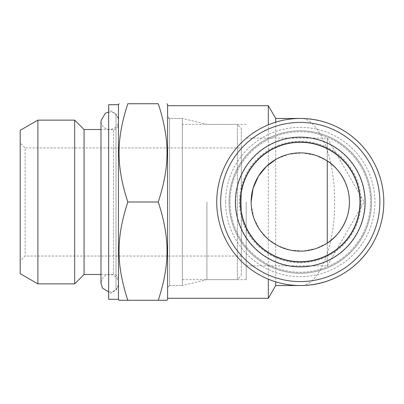 <?xml version="1.0" encoding="UTF-8"?>
<svg xmlns="http://www.w3.org/2000/svg" width="404" height="404" viewBox="0 0 404 404"><rect width="100%" height="100%" fill="white"/><g stroke="black" fill="none" stroke-linecap="round" stroke-linejoin="round"><path stroke-width="0.3" stroke-dasharray="2.02 1.52" d="M235.411 202A64.857 64.857 0 0 0 332.699 258.171A64.857 64.857 0 0 0 332.699 145.829A64.857 64.857 0 0 0 235.411 202A64.857 64.857 0 0 0 332.699 258.171A64.857 64.857 0 0 0 332.699 145.829A64.857 64.857 0 0 0 235.411 202M239.501 202A60.772 60.772 0 0 0 330.654 254.631A60.772 60.772 0 0 0 330.654 149.369A60.772 60.772 0 0 0 239.501 202M240.324 202A59.944 59.944 0 0 0 330.245 253.914A59.944 59.944 0 0 0 330.245 150.086A59.944 59.944 0 0 0 240.324 202M216.741 202A83.532 83.532 0 0 0 342.036 274.341A83.532 83.532 0 0 0 342.036 129.659A83.532 83.532 0 0 0 216.741 202A83.532 83.532 0 0 0 300.268 285.532A83.532 83.532 0 0 0 383.8 202A83.532 83.532 0 0 0 300.268 118.468A83.532 83.532 0 0 0 216.741 202M230.007 202A70.266 70.266 0 0 0 335.401 262.847A70.266 70.266 0 0 0 335.401 141.153A70.266 70.266 0 0 0 230.007 202A70.266 70.266 0 0 0 335.401 262.847A70.266 70.266 0 0 0 335.401 141.153A70.266 70.266 0 0 0 230.007 202M118.468 299.288L118.468 104.712M127.816 202C116.12 166.105 116.12 139.622 127.816 103.732L158.262 103.732C169.953 139.622 169.953 166.105 158.262 202C169.953 237.895 169.953 264.378 158.262 300.268L127.816 300.268C116.12 264.378 116.12 237.895 127.816 202L158.262 202M108.646 104.712L108.646 299.288M108.646 294.375L108.646 109.625L108.646 294.375L116.014 290.117L116.014 113.883L108.646 109.625M118.468 118.135L118.468 285.865L118.468 118.135L116.014 113.883L116.014 290.117L118.468 285.865M118.468 124.614L118.468 279.386L118.468 124.614C118.18 127.598 116.539 129.235 113.554 129.527L113.554 274.473L113.554 129.527L100.98 129.527M84.077 129.527L84.077 274.473M100.98 274.473L113.554 274.473C116.539 274.765 118.18 276.402 118.468 279.386M74.679 283.871L74.679 120.129M37.89 283.871L37.89 120.129M20.2 130.346L20.2 273.654M20.2 143.036L20.2 260.964L20.2 143.036L25.114 147.95L25.114 256.05L25.114 147.95L241.309 147.95L241.309 256.05L241.309 147.95M241.309 256.05L25.114 256.05L20.2 260.964M241.309 128.295L241.309 275.705L241.309 128.295L237.375 124.366L237.375 279.634L237.375 124.366L182.345 124.366L182.345 279.634L182.345 124.366M182.345 279.634L237.375 279.634L241.309 275.705M167.604 285.532L167.604 118.468L167.604 285.532L182.345 285.532L182.345 118.468L182.345 285.532L182.345 118.468L182.345 285.532L169.569 285.532L169.569 118.468L169.569 285.532L167.604 287.496L167.604 116.503L167.604 287.496M167.604 104.712L167.604 299.288M251.243 205.217L253.894 218.236L259.656 229.654L267.812 238.89L277.942 245.768L289.91 250.031L303.222 251.046L316.095 248.516L327.265 243.051L327.265 265.877L327.265 243.051M327.265 160.949L327.265 138.123L327.265 160.949L315.736 155.363L302.419 152.914L288.769 154.232L276.634 158.923M240.572 202A59.701 59.701 0 0 0 330.119 253.702A59.701 59.701 0 0 0 330.119 150.298A59.701 59.701 0 0 0 240.572 202M235.658 202A64.615 64.615 0 0 0 332.578 257.954A64.615 64.615 0 0 0 332.578 146.046A64.615 64.615 0 0 0 235.658 202M229.023 202A71.245 71.245 0 0 0 335.891 263.701A71.245 71.245 0 0 0 335.891 140.299A71.245 71.245 0 0 0 229.023 202A71.245 71.245 0 0 0 335.891 263.701A71.245 71.245 0 0 0 335.891 140.299A71.245 71.245 0 0 0 229.023 202M225.619 202A74.649 74.649 0 0 0 337.598 266.65A74.649 74.649 0 0 0 337.598 137.35A74.649 74.649 0 0 0 225.619 202M300.268 285.532C343.511 287.093 386.391 247.228 383.739 198.793C382.603 152.803 341.441 117.216 300.268 118.468C291.9 118.483 283.709 119.715 275.705 122.165L268.327 124.821C239.941 136.355 217.18 164.847 216.741 201.854C217.049 238.976 239.865 267.625 268.327 279.179L275.705 281.835C283.709 284.285 291.9 285.517 300.268 285.532C318.074 287.093 335.729 247.228 334.638 198.793C334.174 152.803 317.221 117.216 300.268 118.468M275.705 118.468L275.705 285.532M268.327 298.304L268.327 105.697M167.604 105.697L167.604 298.304L167.604 105.697M206.914 202L206.914 279.634L206.914 202M246.223 202L246.223 279.634L246.223 202M108.646 112.1L109.726 112.034C112.413 111.64 118.084 114.211 118.468 120.781L118.468 283.219L118.468 120.781C119.23 125.568 112.524 132.083 105.399 128.381C102.566 126.639 101.091 124.104 100.98 120.781L100.98 283.219C102.167 277.356 104.995 274.442 109.464 274.478C112.378 273.922 118.256 276.892 118.468 283.219C118.084 289.789 112.413 292.36 109.726 291.966L108.646 291.9M167.604 118.468L182.345 118.468L169.569 118.468L167.604 116.503M246.223 124.366L206.914 124.366L182.345 118.468M246.223 279.634L206.914 279.634L182.345 285.532M246.223 265.877L327.265 265.877L364.145 202L327.265 138.123L246.223 138.123"/><path stroke-width="0.61" d="M240.324 202A59.944 59.944 0 0 0 330.245 253.914A59.944 59.944 0 0 0 330.245 150.086A59.944 59.944 0 0 0 240.324 202M235.411 202A64.857 64.857 0 0 0 332.699 258.171A64.857 64.857 0 0 0 332.699 145.829A64.857 64.857 0 0 0 235.411 202M220.67 202A79.598 79.598 0 0 0 340.072 270.933A79.598 79.598 0 0 0 340.072 133.067A79.598 79.598 0 0 0 220.67 202M216.741 202A83.532 83.532 0 0 0 342.036 274.341A83.532 83.532 0 0 0 342.036 129.659A83.532 83.532 0 0 0 216.741 202M118.468 299.288L108.646 299.288L108.646 104.712L118.468 104.712L118.468 299.288L119.039 300.268L127.816 300.268L119.039 300.268M127.816 103.732C116.12 139.622 116.12 166.105 127.816 202C116.12 237.895 116.12 264.378 127.816 300.268L158.262 300.268C169.953 264.378 169.953 237.895 158.262 202C169.953 166.105 169.953 139.622 158.262 103.732L127.816 103.732M100.98 274.473L84.077 274.473L84.077 129.527L100.98 129.527M74.679 120.129L74.679 283.871L37.89 283.871L37.89 120.129L74.679 120.129L84.077 129.527M37.89 283.871L20.2 273.654L20.2 130.346L37.89 120.129M167.039 300.268L158.262 300.268L167.039 300.268L167.604 299.288L167.604 104.712L167.039 103.732M127.816 202L158.262 202M84.077 274.473L74.679 283.871M276.634 158.923L266.468 166.342L258.429 176.24L253.061 188.38L251.137 202A49.136 49.136 0 0 0 324.836 244.551A49.136 49.136 0 0 0 324.836 159.449A49.136 49.136 0 0 0 251.137 202L251.243 205.217M327.265 243.051C335.588 238.587 349.904 222.124 349.404 201.546C349.475 181.26 335.451 165.408 327.265 160.949L327.265 243.051M240.572 202A59.701 59.701 0 0 0 330.119 253.702A59.701 59.701 0 0 0 330.119 150.298A59.701 59.701 0 0 0 240.572 202M275.705 122.165L275.705 118.468L300.268 118.468M300.268 285.532L275.705 285.532L275.705 281.835M268.327 279.179L268.327 298.304L275.705 285.532M167.604 105.697L268.327 105.697L268.327 124.821M100.98 120.786L100.98 283.219L102.465 288.097L108.646 291.9M100.98 120.781L105.343 113.211L108.646 112.1M118.468 104.712L119.039 103.732M275.705 118.468L268.327 105.697M167.604 298.304L268.327 298.304"/></g></svg>
